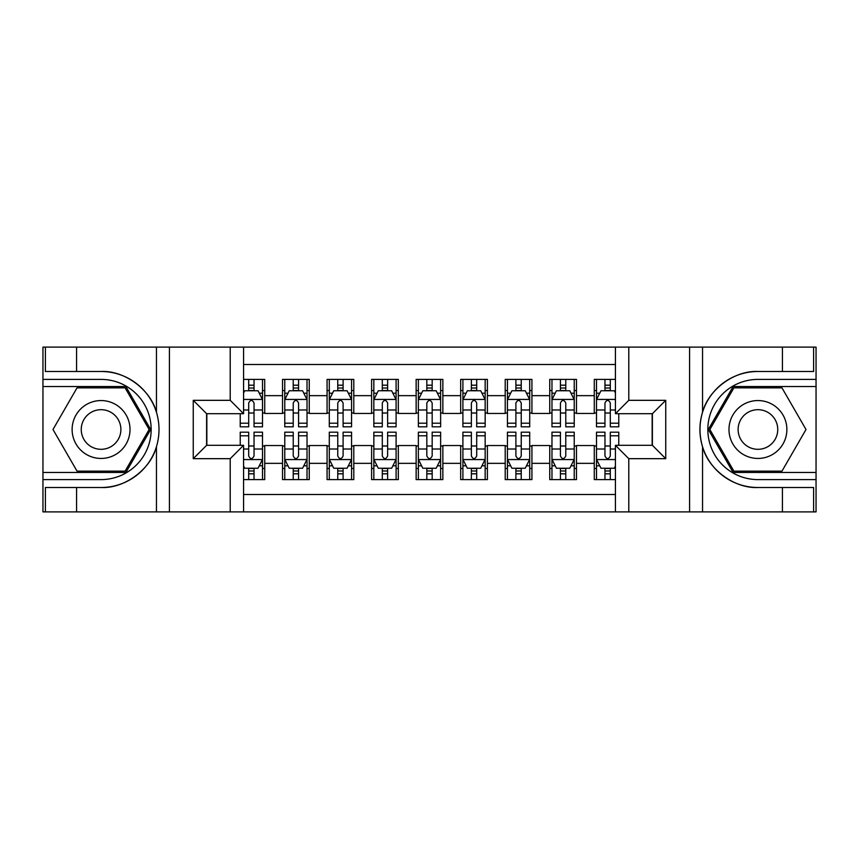 <?xml version="1.0" encoding="UTF-8"?>
<svg xmlns="http://www.w3.org/2000/svg" width="859" height="859" viewBox="0 0 859 859"><rect width="100%" height="100%" fill="white"/><g stroke="black" fill="none" stroke-linecap="round" stroke-linejoin="round"><path stroke-width="1.29" d="M243.569 511.889L615.431 511.889L615.431 445.306L652.389 445.306L652.389 413.694L615.431 413.694L615.431 347.111L243.569 347.111L243.569 413.694L206.611 413.694L206.611 445.306L243.569 445.306L243.569 511.889L76.569 511.889L76.569 487.504L101.061 487.504C124.48 488.685 150.636 469.433 156.456 446.723C159.849 435.255 159.849 423.766 156.456 412.277C150.636 389.567 124.48 370.315 101.061 371.496L76.569 371.496L76.569 347.111L42.95 347.111L42.95 472.471L125.876 472.471L150.69 429.5L125.876 386.529L42.95 386.529M615.431 379.399L594.278 379.399L594.278 395.655L576.464 395.655L576.464 413.469L594.278 413.469L594.278 395.655M576.464 395.655L576.464 379.399L549.739 379.399L549.739 395.655L531.925 395.655L531.925 413.469L549.739 413.469L549.739 395.655M531.925 395.655L531.925 379.399L505.21 379.399L505.21 395.655L487.397 395.655L487.397 413.469L505.21 413.469L505.21 395.655M487.397 395.655L487.397 379.399L460.671 379.399L460.671 395.655L442.857 395.655L442.857 413.469L460.671 413.469L460.671 395.655M442.857 395.655L442.857 379.399L416.143 379.399L416.143 395.655L398.329 395.655L398.329 413.469L416.143 413.469L416.143 395.655M398.329 395.655L398.329 379.399L371.603 379.399L371.603 395.655L353.79 395.655L353.79 413.469L371.603 413.469L371.603 395.655M353.79 395.655L353.79 379.399L327.075 379.399L327.075 395.655L309.261 395.655L309.261 413.469L327.075 413.469L327.075 395.655M309.261 395.655L309.261 379.399L282.536 379.399L282.536 413.469L264.722 413.469L264.722 379.399L243.569 379.399M243.569 479.601L264.722 479.601L264.722 445.531L282.536 445.531L282.536 479.601L309.261 479.601L309.261 445.531L327.075 445.531L327.075 463.345L309.261 463.345M327.075 463.345L327.075 479.601L353.79 479.601L353.79 445.531L371.603 445.531L371.603 463.345L353.79 463.345M371.603 463.345L371.603 479.601L398.329 479.601L398.329 445.531L416.143 445.531L416.143 463.345L398.329 463.345M416.143 463.345L416.143 479.601L442.857 479.601L442.857 445.531L460.671 445.531L460.671 463.345L442.857 463.345M460.671 463.345L460.671 479.601L487.397 479.601L487.397 445.531L505.21 445.531L505.21 463.345L487.397 463.345M505.21 463.345L505.21 479.601L531.925 479.601L531.925 445.531L549.739 445.531L549.739 463.345L531.925 463.345M549.739 463.345L549.739 479.601L576.464 479.601L576.464 445.531L594.278 445.531L594.278 463.345L576.464 463.345M615.431 364.484L243.569 364.484M243.569 494.516L615.431 494.516M594.278 463.345L594.278 479.601L615.431 479.601M206.836 413.694L206.836 445.306M652.164 445.306L652.164 413.694M248.691 390.534L254.039 390.534M262.5 390.534L264.722 390.534M248.691 413.018L254.039 413.018M262.5 413.018L264.722 413.018M248.691 445.982L254.039 445.982M262.5 445.982L264.722 445.982M248.691 468.466L254.039 468.466M262.5 468.466L264.722 468.466M282.536 413.018L284.769 413.018M293.23 413.018L298.567 413.018M307.028 413.018L309.261 413.018M282.536 390.534L284.769 390.534M293.23 390.534L298.567 390.534M307.028 390.534L309.261 390.534M282.536 445.982L284.769 445.982M293.23 445.982L298.567 445.982M307.028 445.982L309.261 445.982M282.536 468.466L284.769 468.466M293.23 468.466L298.567 468.466M307.028 468.466L309.261 468.466M327.075 445.982L329.298 445.982M337.759 445.982L343.106 445.982M351.567 445.982L353.79 445.982M327.075 468.466L329.298 468.466M337.759 468.466L343.106 468.466M351.567 468.466L353.79 468.466M327.075 390.534L329.298 390.534M337.759 390.534L343.106 390.534M351.567 390.534L353.79 390.534M327.075 413.018L329.298 413.018M337.759 413.018L343.106 413.018M351.567 413.018L353.79 413.018M371.603 445.982L373.837 445.982M382.298 445.982L387.634 445.982M396.096 445.982L398.329 445.982M371.603 468.466L373.837 468.466M382.298 468.466L387.634 468.466M396.096 468.466L398.329 468.466M371.603 390.534L373.837 390.534M382.298 390.534L387.634 390.534M396.096 390.534L398.329 390.534M371.603 413.018L373.837 413.018M382.298 413.018L387.634 413.018M396.096 413.018L398.329 413.018M416.143 445.982L418.365 445.982M426.826 445.982L432.174 445.982M440.635 445.982L442.857 445.982M416.143 468.466L418.365 468.466M426.826 468.466L432.174 468.466M440.635 468.466L442.857 468.466M416.143 390.534L418.365 390.534M426.826 390.534L432.174 390.534M440.635 390.534L442.857 390.534M416.143 413.018L418.365 413.018M426.826 413.018L432.174 413.018M440.635 413.018L442.857 413.018M460.671 445.982L462.904 445.982M471.366 445.982L476.702 445.982M485.163 445.982L487.397 445.982M460.671 468.466L462.904 468.466M471.366 468.466L476.702 468.466M485.163 468.466L487.397 468.466M460.671 390.534L462.904 390.534M471.366 390.534L476.702 390.534M485.163 390.534L487.397 390.534M460.671 413.018L462.904 413.018M471.366 413.018L476.702 413.018M485.163 413.018L487.397 413.018M505.21 445.982L507.433 445.982M515.894 445.982L521.241 445.982M529.702 445.982L531.925 445.982M505.21 468.466L507.433 468.466M515.894 468.466L521.241 468.466M529.702 468.466L531.925 468.466M505.21 390.534L507.433 390.534M515.894 390.534L521.241 390.534M529.702 390.534L531.925 390.534M505.21 413.018L507.433 413.018M515.894 413.018L521.241 413.018M529.702 413.018L531.925 413.018M549.739 445.982L551.972 445.982M560.433 445.982L565.77 445.982M574.231 445.982L576.464 445.982M549.739 468.466L551.972 468.466M560.433 468.466L565.77 468.466M574.231 468.466L576.464 468.466M549.739 390.534L551.972 390.534M560.433 390.534L565.77 390.534M574.231 390.534L576.464 390.534M549.739 413.018L551.972 413.018M560.433 413.018L565.77 413.018M574.231 413.018L576.464 413.018M594.278 445.982L596.5 445.982M604.961 445.982L610.309 445.982M594.278 468.466L596.5 468.466M604.961 468.466L610.309 468.466M594.278 390.534L596.5 390.534M604.961 390.534L610.309 390.534M594.278 413.018L596.5 413.018M604.961 413.018L610.309 413.018M254.039 385.186L248.691 385.186M240.23 423.197L240.23 426.826L248.691 426.826L248.691 423.197L240.23 423.197L240.23 413.694M259.268 393.207L262.5 393.207L262.5 426.826L254.039 426.826L254.039 403C252.256 399.575 250.474 399.575 248.691 403L248.691 423.197M262.5 393.207L262.5 379.399M262.5 399.66L258.044 390.759L244.686 390.759L243.569 392.982M248.691 390.759L248.691 379.399M254.039 379.399L254.039 390.759M248.691 473.814L254.039 473.814M243.569 466.018L244.686 468.241L258.044 468.241L262.5 459.34L262.5 432.174L254.039 432.174L254.039 435.803L262.5 435.803M262.5 459.34L262.5 479.601M240.23 445.306L240.23 432.174L248.691 432.174L248.691 456C250.474 459.425 252.256 459.425 254.039 456L254.039 435.803M254.039 468.241L254.039 479.601M248.691 479.601L248.691 468.241M115.535 404.428A28.948 28.948 0 0 0 76 415.026A28.948 28.948 0 0 0 86.598 454.572A28.948 28.948 0 0 0 126.133 443.974A28.948 28.948 0 0 0 115.535 404.428M110.972 412.341A19.821 19.821 0 0 0 83.903 419.589A19.821 19.821 0 0 0 91.161 446.659A19.821 19.821 0 0 0 118.231 439.411A19.821 19.821 0 0 0 110.972 412.341M125.103 471.14L77.031 471.14L52.99 429.5L77.031 387.86L125.103 387.86L149.144 429.5L125.103 471.14M772.402 404.428A28.948 28.948 0 0 0 732.867 415.026A28.948 28.948 0 0 0 743.464 454.572A28.948 28.948 0 0 0 783 443.974A28.948 28.948 0 0 0 772.402 404.428M767.839 412.341A19.821 19.821 0 0 0 740.769 419.589A19.821 19.821 0 0 0 748.028 446.659A19.821 19.821 0 0 0 775.097 439.411A19.821 19.821 0 0 0 767.839 412.341M781.969 471.14L733.897 471.14L709.856 429.5L733.897 387.86L781.969 387.86L806.01 429.5L781.969 471.14M230.212 511.889L230.212 458.674L193.254 458.674L193.254 400.326L230.212 400.326L230.212 347.111L169.427 347.111L169.427 511.889M101.061 371.496A58.004 58.004 0 0 1 156.456 412.277L156.456 347.111L76.569 347.111M76.569 511.889L42.95 511.889L42.95 472.471M42.95 479.601L101.061 479.601A50.101 50.101 0 0 0 151.163 429.5A50.101 50.101 0 0 0 101.061 379.399L42.95 379.399M101.061 487.504A58.004 58.004 0 0 0 156.456 446.723L156.456 511.889M156.456 347.111L169.427 347.111M230.212 347.111L243.569 347.111M76.569 487.504L45.398 487.504L45.398 511.889M76.569 371.496L45.398 371.496L45.398 347.111M230.212 458.674L243.569 445.306M193.254 458.674L206.611 445.306M193.254 400.326L206.611 413.694M230.212 400.326L243.569 413.694M615.431 347.111L782.431 347.111L782.431 371.496L757.939 371.496C734.52 370.315 708.364 389.567 702.544 412.277C699.151 423.745 699.151 435.234 702.544 446.723C708.364 469.433 734.52 488.685 757.939 487.504L782.431 487.504L782.431 511.889L816.05 511.889L816.05 386.529L733.124 386.529L708.31 429.5L733.124 472.471L816.05 472.471M628.788 347.111L628.788 400.326L665.746 400.326L665.746 458.674L628.788 458.674L628.788 511.889L689.573 511.889L689.573 347.111M702.544 446.723L702.544 511.889L782.431 511.889M782.431 347.111L816.05 347.111L816.05 386.529M816.05 379.399L757.939 379.399A50.101 50.101 0 0 0 707.837 429.5A50.101 50.101 0 0 0 757.939 479.601L816.05 479.601M757.939 371.496A58.004 58.004 0 0 0 699.924 429.5A58.004 58.004 0 0 0 757.939 487.504M702.544 511.889L689.573 511.889M628.788 511.889L615.431 511.889M782.431 371.496L813.602 371.496L813.602 347.111M782.431 487.504L813.602 487.504L813.602 511.889M628.788 400.326L615.431 413.694M665.746 400.326L652.389 413.694M665.746 458.674L652.389 445.306M628.788 458.674L615.431 445.306M298.567 385.186L293.23 385.186M307.028 423.197L298.567 423.197L298.567 426.826L307.028 426.826L307.028 399.66L302.583 390.759L289.215 390.759L284.769 399.66L284.769 426.826L293.23 426.826L293.23 423.197L284.769 423.197M284.769 399.66L284.769 379.399M307.028 399.66L307.028 379.399M293.23 390.759L293.23 379.399M298.567 379.399L298.567 390.759M298.567 423.197L298.567 403C296.795 399.575 295.013 399.575 293.23 403L293.23 423.197M343.106 385.186L337.759 385.186M351.567 423.197L343.106 423.197L343.106 426.826L351.567 426.826L351.567 399.66L347.111 390.759L333.754 390.759L329.298 399.66L329.298 426.826L337.759 426.826L337.759 423.197L329.298 423.197M329.298 399.66L329.298 379.399M351.567 399.66L351.567 379.399M337.759 390.759L337.759 379.399M343.106 379.399L343.106 390.759M343.106 423.197L343.106 403C341.324 399.575 339.541 399.575 337.759 403L337.759 423.197M387.634 385.186L382.298 385.186M396.096 423.197L387.634 423.197L387.634 426.826L396.096 426.826L396.096 399.66L391.65 390.759L378.282 390.759L373.837 399.66L373.837 426.826L382.298 426.826L382.298 423.197L373.837 423.197M373.837 399.66L373.837 379.399M396.096 399.66L396.096 379.399M382.298 390.759L382.298 379.399M387.634 379.399L387.634 390.759M387.634 423.197L387.634 403C385.863 399.575 384.08 399.575 382.298 403L382.298 423.197M432.174 385.186L426.826 385.186M440.635 423.197L432.174 423.197L432.174 426.826L440.635 426.826L440.635 399.66L436.179 390.759L422.821 390.759L418.365 399.66L418.365 426.826L426.826 426.826L426.826 423.197L418.365 423.197M418.365 399.66L418.365 379.399M440.635 399.66L440.635 379.399M426.826 390.759L426.826 379.399M432.174 379.399L432.174 390.759M432.174 423.197L432.174 403C430.391 399.575 428.609 399.575 426.826 403L426.826 423.197M293.23 473.814L298.567 473.814M284.769 435.803L293.23 435.803L293.23 432.174L284.769 432.174L284.769 459.34L289.215 468.241L302.583 468.241L307.028 459.34L307.028 432.174L298.567 432.174L298.567 435.803L307.028 435.803M307.028 459.34L307.028 479.601M284.769 459.34L284.769 479.601M298.567 468.241L298.567 479.601M293.23 479.601L293.23 468.241M293.23 435.803L293.23 456C295.002 459.425 296.784 459.425 298.567 456L298.567 435.803M337.759 473.814L343.106 473.814M329.298 435.803L337.759 435.803L337.759 432.174L329.298 432.174L329.298 459.34L333.754 468.241L347.111 468.241L351.567 459.34L351.567 432.174L343.106 432.174L343.106 435.803L351.567 435.803M351.567 459.34L351.567 479.601M329.298 459.34L329.298 479.601M343.106 468.241L343.106 479.601M337.759 479.601L337.759 468.241M337.759 435.803L337.759 456C339.541 459.425 341.324 459.425 343.106 456L343.106 435.803M382.298 473.814L387.634 473.814M373.837 435.803L382.298 435.803L382.298 432.174L373.837 432.174L373.837 459.34L378.282 468.241L391.65 468.241L396.096 459.34L396.096 432.174L387.634 432.174L387.634 435.803L396.096 435.803M396.096 459.34L396.096 479.601M373.837 459.34L373.837 479.601M387.634 468.241L387.634 479.601M382.298 479.601L382.298 468.241M382.298 435.803L382.298 456C384.07 459.425 385.852 459.425 387.634 456L387.634 435.803M426.826 473.814L432.174 473.814M418.365 435.803L426.826 435.803L426.826 432.174L418.365 432.174L418.365 459.34L422.821 468.241L436.179 468.241L440.635 459.34L440.635 432.174L432.174 432.174L432.174 435.803L440.635 435.803M440.635 459.34L440.635 479.601M418.365 459.34L418.365 479.601M432.174 468.241L432.174 479.601M426.826 479.601L426.826 468.241M426.826 435.803L426.826 456C428.609 459.425 430.391 459.425 432.174 456L432.174 435.803M476.702 385.186L471.366 385.186M485.163 423.197L476.702 423.197L476.702 426.826L485.163 426.826L485.163 399.66L480.718 390.759L467.35 390.759L462.904 399.66L462.904 426.826L471.366 426.826L471.366 423.197L462.904 423.197M462.904 399.66L462.904 379.399M485.163 399.66L485.163 379.399M471.366 390.759L471.366 379.399M476.702 379.399L476.702 390.759M476.702 423.197L476.702 403C474.93 399.575 473.148 399.575 471.366 403L471.366 423.197M471.366 473.814L476.702 473.814M462.904 435.803L471.366 435.803L471.366 432.174L462.904 432.174L462.904 459.34L467.35 468.241L480.718 468.241L485.163 459.34L485.163 432.174L476.702 432.174L476.702 435.803L485.163 435.803M485.163 459.34L485.163 479.601M462.904 459.34L462.904 479.601M476.702 468.241L476.702 479.601M471.366 479.601L471.366 468.241M471.366 435.803L471.366 456C473.137 459.425 474.92 459.425 476.702 456L476.702 435.803M521.241 385.186L515.894 385.186M529.702 423.197L521.241 423.197L521.241 426.826L529.702 426.826L529.702 399.66L525.246 390.759L511.889 390.759L507.433 399.66L507.433 426.826L515.894 426.826L515.894 423.197L507.433 423.197M507.433 399.66L507.433 379.399M529.702 399.66L529.702 379.399M515.894 390.759L515.894 379.399M521.241 379.399L521.241 390.759M521.241 423.197L521.241 403C519.459 399.575 517.676 399.575 515.894 403L515.894 423.197M515.894 473.814L521.241 473.814M507.433 435.803L515.894 435.803L515.894 432.174L507.433 432.174L507.433 459.34L511.889 468.241L525.246 468.241L529.702 459.34L529.702 432.174L521.241 432.174L521.241 435.803L529.702 435.803M529.702 459.34L529.702 479.601M507.433 459.34L507.433 479.601M521.241 468.241L521.241 479.601M515.894 479.601L515.894 468.241M515.894 435.803L515.894 456C517.676 459.425 519.459 459.425 521.241 456L521.241 435.803M565.77 385.186L560.433 385.186M574.231 423.197L565.77 423.197L565.77 426.826L574.231 426.826L574.231 399.66L569.785 390.759L556.417 390.759L551.972 399.66L551.972 426.826L560.433 426.826L560.433 423.197L551.972 423.197M551.972 399.66L551.972 379.399M574.231 399.66L574.231 379.399M560.433 390.759L560.433 379.399M565.77 379.399L565.77 390.759M565.77 423.197L565.77 403C563.998 399.575 562.216 399.575 560.433 403L560.433 423.197M560.433 473.814L565.77 473.814M551.972 435.803L560.433 435.803L560.433 432.174L551.972 432.174L551.972 459.34L556.417 468.241L569.785 468.241L574.231 459.34L574.231 432.174L565.77 432.174L565.77 435.803L574.231 435.803M574.231 459.34L574.231 479.601M551.972 459.34L551.972 479.601M565.77 468.241L565.77 479.601M560.433 479.601L560.433 468.241M560.433 435.803L560.433 456C562.205 459.425 563.987 459.425 565.77 456L565.77 435.803M610.309 385.186L604.961 385.186M615.431 392.982L614.314 390.759L600.956 390.759L596.5 399.66L596.5 426.826L604.961 426.826L604.961 423.197L596.5 423.197M596.5 399.66L596.5 379.399M618.77 413.694L618.77 426.826L610.309 426.826L610.309 403C608.526 399.575 606.744 399.575 604.961 403L604.961 423.197M604.961 390.759L604.961 379.399M610.309 379.399L610.309 390.759M604.961 473.814L610.309 473.814M618.77 435.803L618.77 432.174L610.309 432.174L610.309 435.803L618.77 435.803L618.77 445.306M599.732 465.793L596.5 465.793L596.5 432.174L604.961 432.174L604.961 456C606.744 459.425 608.526 459.425 610.309 456L610.309 435.803M596.5 465.793L596.5 479.601M596.5 459.34L600.956 468.241L614.314 468.241L615.431 466.018M610.309 468.241L610.309 479.601M604.961 479.601L604.961 468.241M282.536 463.345L264.722 463.345M282.536 395.655L264.722 395.655M262.392 399.435L243.569 399.435M262.5 423.197L254.039 423.197M248.691 409.979L243.569 409.979M262.5 409.979L254.039 409.979M254.039 388.021L248.691 388.021M243.569 459.565L262.392 459.565M262.5 465.793L259.268 465.793M240.23 435.803L248.691 435.803M254.039 449.021L262.5 449.021M243.569 449.021L248.691 449.021M248.691 470.979L254.039 470.979M702.544 347.111L702.544 412.277M306.921 399.435L284.877 399.435M284.769 393.207L287.99 393.207M303.807 393.207L307.028 393.207M293.23 409.979L284.769 409.979M307.028 409.979L298.567 409.979M298.567 388.021L293.23 388.021M351.46 399.435L329.416 399.435M329.298 393.207L332.53 393.207M348.335 393.207L351.567 393.207M337.759 409.979L329.298 409.979M351.567 409.979L343.106 409.979M343.106 388.021L337.759 388.021M395.988 399.435L373.944 399.435M373.837 393.207L377.058 393.207M392.874 393.207L396.096 393.207M382.298 409.979L373.837 409.979M396.096 409.979L387.634 409.979M387.634 388.021L382.298 388.021M440.517 399.435L418.483 399.435M418.365 393.207L421.597 393.207M437.403 393.207L440.635 393.207M426.826 409.979L418.365 409.979M440.635 409.979L432.174 409.979M432.174 388.021L426.826 388.021M284.877 459.565L306.921 459.565M307.028 465.793L303.807 465.793M287.99 465.793L284.769 465.793M298.567 449.021L307.028 449.021M284.769 449.021L293.23 449.021M293.23 470.979L298.567 470.979M329.416 459.565L351.46 459.565M351.567 465.793L348.335 465.793M332.53 465.793L329.298 465.793M343.106 449.021L351.567 449.021M329.298 449.021L337.759 449.021M337.759 470.979L343.106 470.979M373.944 459.565L395.988 459.565M396.096 465.793L392.874 465.793M377.058 465.793L373.837 465.793M387.634 449.021L396.096 449.021M373.837 449.021L382.298 449.021M382.298 470.979L387.634 470.979M418.483 459.565L440.517 459.565M440.635 465.793L437.403 465.793M421.597 465.793L418.365 465.793M432.174 449.021L440.635 449.021M418.365 449.021L426.826 449.021M426.826 470.979L432.174 470.979M485.056 399.435L463.012 399.435M462.904 393.207L466.126 393.207M481.942 393.207L485.163 393.207M471.366 409.979L462.904 409.979M485.163 409.979L476.702 409.979M476.702 388.021L471.366 388.021M463.012 459.565L485.056 459.565M485.163 465.793L481.942 465.793M466.126 465.793L462.904 465.793M476.702 449.021L485.163 449.021M462.904 449.021L471.366 449.021M471.366 470.979L476.702 470.979M529.584 399.435L507.54 399.435M507.433 393.207L510.665 393.207M526.47 393.207L529.702 393.207M515.894 409.979L507.433 409.979M529.702 409.979L521.241 409.979M521.241 388.021L515.894 388.021M507.54 459.565L529.584 459.565M529.702 465.793L526.47 465.793M510.665 465.793L507.433 465.793M521.241 449.021L529.702 449.021M507.433 449.021L515.894 449.021M515.894 470.979L521.241 470.979M574.123 399.435L552.079 399.435M551.972 393.207L555.193 393.207M571.01 393.207L574.231 393.207M560.433 409.979L551.972 409.979M574.231 409.979L565.77 409.979M565.77 388.021L560.433 388.021M552.079 459.565L574.123 459.565M574.231 465.793L571.01 465.793M555.193 465.793L551.972 465.793M565.77 449.021L574.231 449.021M551.972 449.021L560.433 449.021M560.433 470.979L565.77 470.979M615.431 399.435L596.608 399.435M596.5 393.207L599.732 393.207M618.77 423.197L610.309 423.197M604.961 409.979L596.5 409.979M615.431 409.979L610.309 409.979M610.309 388.021L604.961 388.021M596.608 459.565L615.431 459.565M596.5 435.803L604.961 435.803M610.309 449.021L615.431 449.021M596.5 449.021L604.961 449.021M604.961 470.979L610.309 470.979"/></g></svg>
